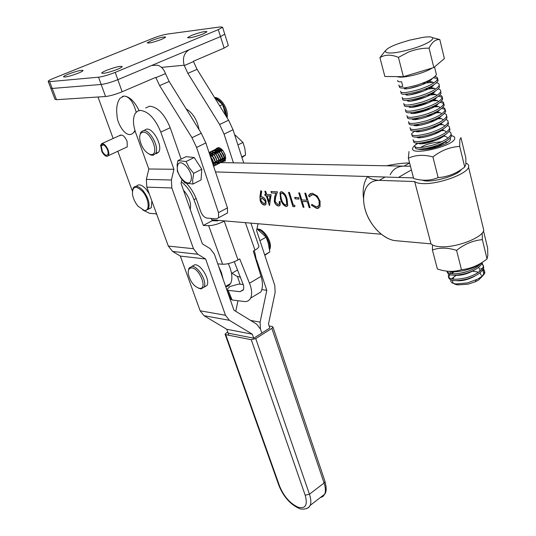 <?xml version="1.0" encoding="UTF-8"?>
<svg xmlns="http://www.w3.org/2000/svg" width="536" height="536" viewBox="0 0 536 536"><rect width="100%" height="100%" fill="white"/><g stroke="black" fill="none" stroke-linecap="round" stroke-linejoin="round"><path stroke-width="0.8" d="M221.931 161.952L225.16 160.934L225.207 154.911C222.192 148.425 219.144 146.362 216.068 148.733L215.606 149.846M243.733 163.038L233.033 129.766L228.611 120.218L197.074 69.345L193.362 61.265L224.128 48.093L228.343 45.567L228.236 45.225M233.421 162.837L224.075 134.107L219.613 124.506L187.881 73.345L184.129 65.218C182.347 57.868 184.15 52.655 189.536 49.58L220.497 36.589L224.751 34.137L220.497 36.589L224.128 48.093M215.586 149.926L215.425 151.273M215.425 151.413L215.733 153.819M215.874 154.341L216.021 154.824M134.965 130.516L133.973 132.077C126.858 141.102 116.855 123.052 117.076 115.769C116.044 108.56 116.975 102.765 119.87 98.396L123.943 96.065C129.263 96.453 133.337 101.833 136.178 112.218M139.072 110.55C134.496 101.284 129.457 96.453 123.943 96.065L122.329 96.447M125.591 147.655L127.266 146.877L127.092 141.303C124.566 135.936 122.148 134.074 119.836 135.722M186.675 183.547C191.225 188.458 194.689 194.267 197.06 200.966L200.605 211.291C202.186 215.217 204.276 217.475 206.883 218.072L216.531 218.869L218.608 217.757L218.52 212.645L196.565 147.447L191.968 137.698L159.621 85.619L155.762 77.365L122.134 91.763C115.615 94.41 110.088 95.991 105.552 96.514L101.183 84.467L52.206 88.44L101.183 84.467C105.719 83.891 111.267 82.289 117.826 79.676L151.681 65.466L157.604 65.184C161.236 66.417 163.808 69.111 165.329 73.264L169.155 81.479L201.288 133.25L205.844 142.945L227.458 207.868L227.512 212.966L225.428 214.092M97.994 97.003L113.143 138.476M117.813 151.266L132.372 191.144M143.614 210.407L149.591 213.321L156.572 213.871M48.24 81.546L50.726 88.078L52.206 88.44L56.481 99.696L105.552 96.514M56.481 99.696L54.987 99.281L50.819 88.319M191.439 35.436C200.142 32.234 205.322 31.014 206.976 31.765L203.157 33.909C194.407 37.131 189.201 38.364 187.54 37.614L191.439 35.436M151.192 40.669C159.353 37.688 164.197 36.515 165.731 37.152L161.818 39.289C153.618 42.29 148.747 43.476 147.206 42.847L151.192 40.669M68.32 74.149C76.695 71.047 81.619 69.848 83.093 70.544C82.839 71.087 81.264 71.958 78.363 73.151C69.941 76.273 64.983 77.486 63.503 76.789C63.764 76.233 65.365 75.355 68.32 74.149M106.436 70.377C115.387 67.04 120.654 65.794 122.235 66.632C121.96 67.208 120.399 68.085 117.572 69.271C108.567 72.628 103.267 73.888 101.672 73.057C101.961 72.474 103.549 71.576 106.436 70.377M98.55 77.191L101.183 84.467C105.719 83.891 111.267 82.289 117.826 79.676L220.497 36.589L218.306 29.648L222.581 27.236L220.216 26.921L167.393 34.076C163.212 34.78 158.348 36.2 152.807 38.344L53.814 78.223C50.337 79.636 48.454 80.668 48.153 81.318L49.62 81.646L98.55 77.191C103.079 76.574 108.641 74.966 115.227 72.367L218.306 29.648M50.726 88.078L52.206 88.44L49.62 81.646M409.578 162.924C402.791 163.031 395.106 163.989 386.523 165.792L404.07 166.133C397.665 166.173 393.022 169.061 390.154 174.783C393.022 169.061 397.665 166.173 404.07 166.133L409.591 162.964L404.07 166.133L410.455 166.254L221.14 162.596M221.093 162.596L220.363 162.582M220.316 162.582L219.847 162.576M219.479 162.569L218.976 162.555M218.856 162.555L217.294 162.522M217.16 162.522L216.343 162.509M216.122 162.502L215.459 162.488M215.311 162.488L213.596 162.455M213.355 162.448L212.33 162.428M266.694 194.461L271.156 194.695L269.521 205.442L266.312 195.841L265.233 195.781L264.784 194.354L265.856 194.414L264.838 191.198L265.675 191.238L266.694 194.461M280.522 198.916L279.986 192.551L281.534 191.66C284.274 192.739 286.124 195.278 287.095 199.285L287.711 205.623L286.157 206.514C283.41 205.435 281.534 202.903 280.522 198.916L280.167 192.451L280.764 191.794M294.686 197.382L298.512 197.59L298.961 199.057L295.135 198.849L294.686 197.382M320.086 201.248L320.032 206.702L316.776 208.484L311.382 205.174L311.925 204.357L316.387 207.003L319.108 205.462L319.121 201.094C317.654 197.174 315.483 195.03 312.615 194.662L309.976 196.176L309.681 196.906L308.615 196.002L308.997 194.903L312.16 193.161L317.205 195.941L320.086 201.248M411.413 169.912L398.442 177.429L215.492 171.922M155.641 213.824L156.76 214.387M211.787 219.807L381.357 234.232M304.796 193.168L305.714 193.215L310.089 207.693L309.178 207.633L307.389 201.717L302.21 201.415L303.999 207.305L303.101 207.244L298.713 192.866L299.617 192.913L301.761 199.941L306.94 200.236L304.796 193.168M293.36 205.194L294.874 205.288L294.746 206.708L292.924 206.595L288.536 192.364L289.413 192.411L293.36 205.194M275.129 201.637L278.077 204.591L279.269 203.968L279.276 201.496L280.14 201.549L280.134 205.134L278.486 206.018C276.67 205.71 275.283 204.27 274.311 201.697L274.653 196.792L275.859 193.168L271.437 192.94L270.981 191.499L277.46 191.821L275.578 197.456L275.129 201.637M260.174 200.712L259.94 196.732L260.791 190.649L261.675 191.372L260.898 196.866L261.836 196.819C263.612 197.107 264.992 198.528 265.977 201.074L265.997 204.209L264.375 205.107C262.566 204.772 261.166 203.305 260.174 200.712L260.121 196.632L260.945 190.769M318.866 208.042L316.776 208.484M316.957 208.377L311.382 205.174M311.57 205.067L311.992 204.43M318.089 206.608L319.288 205.355L319.121 201.094M319.309 200.987C317.841 197.067 315.671 194.923 312.803 194.561L312.615 194.662M312.803 194.561L311.161 194.936M309.748 196.705L308.615 196.002M308.803 195.895L310.344 193.503M310.056 207.573L309.178 207.633M309.366 207.526L307.389 201.717M307.57 201.616L302.21 201.415M303.966 207.184L303.101 207.244M303.282 207.137L298.934 192.88M305.018 193.181L306.94 200.236M298.927 198.943L295.135 198.849M295.316 198.742L294.901 197.389M294.753 206.595L292.924 206.595M293.105 206.487L288.75 192.377M287.149 206.273L286.157 206.514M286.338 206.414C283.598 205.328 281.715 202.796 280.703 198.816M286.371 204.893L286.981 204.29L286.412 199.144C285.701 196.022 284.281 193.978 282.144 193.02L281.467 193.195M285.675 205.067L286.794 204.39L286.224 199.245C285.514 196.122 284.093 194.079 281.956 193.114L280.871 193.771L280.643 195.439L281.387 198.97C282.137 202.052 283.564 204.089 285.675 205.067M278.908 204.39L279.457 203.868L279.49 201.509M279.578 205.77L278.486 206.018M278.666 205.918C276.857 205.61 275.464 204.169 274.499 201.596L274.311 201.697M274.499 201.596L274.841 196.692L275.859 193.168M276.047 193.067L271.437 192.94M271.618 192.839L271.203 191.513M266.312 195.841L269.353 205.429M266.493 195.74L265.233 195.781M265.414 195.68L264.998 194.367M265.059 191.211L265.856 194.414M269.059 201.918L270.131 195.935L267.149 195.888L269.059 201.918L269.943 196.035L267.149 195.888M265.394 204.873L264.375 205.107M264.556 205.013C262.747 204.672 261.347 203.211 260.355 200.611M264.757 203.513L265.313 202.983L265.347 200.993L262.318 198.126L261.528 198.313M265.166 201.094L262.137 198.226L261.032 198.762L261.025 200.846L263.967 203.707L265.132 203.084L265.347 200.993M413.504 177.885L385.089 177.027L379.287 180.357C372.915 180.31 368.346 183.158 365.586 188.893C363.093 194.628 362.939 201.482 365.123 209.455C369.351 225.174 383.675 239.86 395.863 240.704L430.998 243.867C432.472 245.327 435.165 246.252 439.078 246.627C454.247 248.483 482.601 238.044 483.774 230.239L482.949 226.822M430.998 243.867L414.663 181.543C416.103 182.756 418.79 183.439 422.73 183.6C437.999 184.538 467.091 174.086 468.551 167.192C469.141 165.389 468.263 164.036 465.925 163.118M385.391 237.039L388.855 238.828C379.347 234.272 372.058 226.252 366.972 214.769C363.006 204.806 362.55 196.183 365.586 188.893C368.346 183.158 372.915 180.31 379.287 180.357L385.089 177.027L367.616 176.505C369.338 178.635 373.23 179.915 379.287 180.357L414.663 181.543M363.582 198.823C362.376 189.724 363.716 182.287 367.616 176.505M186.126 108.821C192.927 113.049 197.235 119.984 199.05 129.632M241.763 156.921L245.575 154.991L244.852 148.432L242.949 142.429L235.076 134.992M241.97 157.557L245.575 154.991M237.91 144.928L242.949 142.429M101.244 145.852L100.574 145.022L101.894 151.708C104.46 155.942 106.624 157.256 108.379 155.634C109.223 153.912 108.888 151.467 107.361 148.298C105.224 144.633 103.234 143.139 101.384 143.822L101.92 144.854C103.461 144.291 105.123 145.531 106.899 148.586C108.171 151.226 108.453 153.269 107.749 154.703C106.282 156.05 104.48 154.958 102.343 151.427L101.244 145.852L103.461 144.841M101.766 143.648L120.754 135.018M100.574 145.022L101.733 144.492M240.557 277.259L236.383 276.047L231.974 273.206M256.784 262.466L255.002 253.106L254.071 250.694M223.15 279.31L221.388 272.429L218.608 266.298M225.81 286.907L228.597 285.856L230.607 283.51C232.49 279.651 232.262 274.318 229.931 267.518L228.316 263.638M258.714 245.716L258.935 246.346C258.841 247.411 257.528 248.684 254.995 250.165L245.401 222.668M217.75 263.839L222.621 264.261L208.658 225.663C213.268 225.535 218.46 224.035 224.229 221.154L238.018 259.893L239.733 258.915L249.488 283.243C251.86 289.112 252.255 294.063 250.674 298.09L260.938 291.892C262.901 287.658 262.935 282.485 261.045 276.382L253.314 251.129L254.995 250.165M208.658 225.663L203.345 225.442L193.978 199.687C191.01 191.962 186.809 186.039 181.382 181.912M238.018 259.893C232.369 262.854 227.237 264.308 222.621 264.261M224.229 221.154L224.685 220.899M203.345 225.442L212.122 220.725L217.455 220.912L218.46 220.37M212.122 220.725L211.298 218.433M234.279 261.709L243.572 285.46L243.753 288.234L243.277 290.01L239.981 291.685L243.445 289.621M243.357 284.556L238.775 284.06L229.978 286.532L226.835 289.5L228.162 290.318L239.981 291.685M228.162 290.318L232.121 299.972L230.788 299.128L226.963 289.822M232.121 299.972L243.954 301.466C246.908 301.902 249.153 300.776 250.674 298.09M183.446 190.139C189.215 196.766 191.473 203.184 190.233 209.395M138.033 206.206L144.097 210.4C150.194 211.867 149.189 198.856 142.489 191.392C135.903 185.208 132.539 186.032 132.405 193.844C133.055 198.266 134.931 202.387 138.033 206.206M132.499 190.354L133.303 187.875C135.534 185.134 138.811 186.086 143.139 190.729C148.472 197.931 150.207 204.075 148.345 209.181L144.814 210.742L142.703 209.978M136.345 186.314C138.603 183.701 141.866 184.679 146.127 189.248L149.289 193.925M151.856 200.953L151.299 207.673L148.271 209.301M237.475 276.516L240.121 284.207M256.617 259.893L266.801 290.311L261.87 289.608M237.977 300.709L235.74 311.289M266.801 290.311L260.101 322.136L260.456 329.104L261.816 333.064L260.456 329.104L256.757 324.22L233.937 310.183L214.346 254.111L210.152 248.644L202.367 243.84L181.047 183.345L181.932 179.573M228.885 335.261L226.762 329.272L252.342 334.203L253.716 338.183L269.822 328.005L268.489 324.059L275.135 292.435L274.794 285.48L256.57 230.46L258.111 223.746M252.342 334.203L229.395 320.32L225.495 315.289L205.616 259.002L197.797 254.258L193.483 248.717L171.842 187.975L171.406 180.009L173.932 169.282L160.8 132.097L170.193 127.736C164.639 114.228 157.778 107.046 149.611 106.188L145.671 107.944M170.193 127.736L181.141 159.065M226.762 329.272L204.008 315.691L200.142 310.793L180.337 256.081L172.599 251.451L168.324 246.071L146.804 187.118L146.355 179.393L148.814 168.994L135.769 132.948C132.868 124.473 132.707 117.933 135.286 113.331L137.404 111.233L140.171 110.389C148.298 111.287 155.172 118.523 160.8 132.097M205.616 259.002L180.337 256.081M173.932 169.282L148.814 168.994M225.127 334.323L278.928 485.529L279.631 486.246C283.886 496.437 290.023 503.418 298.05 507.21C305.507 509.1 307.885 505.1 305.185 495.21L251.27 339.724L225.716 334.632L225.053 334.109L227.679 331.864M251.27 339.724L255.746 338.578L271.866 328.38L272.965 327.081L272.208 326.498L269.126 325.942M253.716 338.183L228.135 333.137M191.399 267.933C188.853 268.161 187.841 270.258 188.357 274.231C190.468 282.023 194.213 286.74 199.593 288.388L199.781 288.395C207.968 289.125 199.131 267.397 191.399 267.933M188.337 270.841L188.994 268.154L191.848 266.412C198.079 265.816 207.465 281.755 204.062 287.129L201.06 288.917L198.327 288.12M192.062 266.291L194.803 264.757C201.047 264.141 210.414 280.053 206.99 285.433L204.008 287.229M142.616 132.238C140.278 132.894 139.333 135.293 139.789 139.434C141.524 147.273 145.008 152.298 150.234 154.509L151.721 154.576C159.808 153.933 150.201 130.188 142.616 132.238M139.903 135.293L140.827 132.305L143.105 130.677C149.644 128.707 159.902 147.594 155.541 153.531L153.108 155.246L151.467 155.165L149.035 154.093M144.894 129.859L146.301 129.216C152.867 127.226 163.091 146.08 158.71 152.023L156.264 153.738M264.797 255.297L269.843 251.92L268.275 243.284L266.158 237.14L256.932 228.879M267.645 241.307L268.563 244.389M269.843 251.92L264.67 254.915M266.158 237.14L259.947 240.671M224.356 109.558L225.428 113.317M225.937 115.903L222.574 104.527L214.454 97.385M222.574 104.527L219.706 105.86M177.57 165.845C175.098 174.569 189.094 189.302 191.097 180.009C193.737 171.245 179.372 156.284 177.57 165.845M177.396 171.353L177.155 164.559L177.925 160.626L186.066 161.517L189.181 167.734L193.67 173.336L192.625 180.753L192.994 184.049L184.866 182.957L180.485 177.517L177.396 171.353M223.224 151.005L225.428 155.661M223.01 150.716L225.509 156.003M221.18 149.021L221.375 151.467M221.442 151.768L224.068 157.028M224.269 157.249L225.783 158.535M221.06 148.941L221.187 151.259M221.241 151.534L224.128 157.309M224.309 157.504L225.777 158.676M219.639 148.278L219.311 149.685M219.298 149.832L219.438 152.177M219.492 152.459L222.346 158.154M222.527 158.355L224.229 159.674M224.343 159.728L225.542 160.076L222.567 160.606M217.964 149.189L217.663 150.656M217.656 150.804L217.877 153.316M217.951 153.631L220.484 158.696M220.691 158.931L222.474 160.418M222.587 160.478L225.475 160.271M217.871 149.162L217.542 150.576M217.529 150.723L217.683 153.102M217.743 153.39L220.551 158.998M220.738 159.199L222.453 160.545M216.189 150.073L215.894 151.547M215.881 151.701L216.122 154.247M216.196 154.569L218.688 159.534M218.889 159.775L220.698 161.296M220.812 161.356L223.144 161.597L224.303 159.916C225.736 154.998 217.971 145.886 215.043 149.825M222.005 161.845L223.847 160.834L224.169 159.983C225.589 155.118 217.951 146.047 214.963 149.832M221.314 162.515L222.527 160.807C223.961 155.882 216.175 146.757 213.261 150.703M220.229 162.736L222.078 161.725L222.393 160.874C223.807 156.003 216.155 146.918 213.181 150.71M219.539 163.406L220.752 161.698C222.172 156.773 214.38 147.635 211.472 151.588M212.531 151.815L212.216 153.263M212.202 153.41L212.397 155.882M212.464 156.19L215.15 161.53M215.345 161.758L217.114 163.185M217.227 163.252L219.492 163.433L220.618 161.765C222.018 156.894 214.36 147.795 211.392 151.594M217.763 164.297L218.969 162.596C220.383 157.664 212.578 148.512 209.677 152.472M216.671 164.519L218.52 163.507L218.835 162.663C220.229 157.785 212.558 148.673 209.596 152.479M215.981 165.195L217.18 163.487C216.852 157.102 214.139 153.464 209.053 152.579M214.882 165.41L216.738 164.405L217.047 163.56C216.765 157.316 214.105 153.665 209.06 152.606M214.192 166.093L215.392 164.391C215.546 159.782 213.549 156.197 209.402 153.631M213.616 166.294L215.258 164.458C215.432 159.983 213.495 156.425 209.449 153.778M213.449 165.792L213.596 165.289C213.978 162.468 212.899 159.554 210.367 156.532M213.395 165.624L213.462 165.356C213.837 162.676 212.846 159.855 210.487 156.881M219.043 147.668L218.601 148.07M218.547 148.137L218.005 149.095M219.016 147.661L218.52 148.077M218.467 148.137L217.904 149.068M221.455 149.048C219.552 147.795 218.005 147.762 216.825 148.948M216.772 149.015L216.229 149.973M222.547 150.154C220.242 147.99 218.306 147.588 216.745 148.954M216.691 149.015L216.129 149.946M214.99 149.892L214.447 150.857M214.909 149.892L214.353 150.83M213.207 150.77L212.665 151.742M213.127 150.77L212.564 151.715M211.419 151.655L210.876 152.633M211.338 151.655L210.775 152.606M209.63 152.539L209.241 153.149M209.543 152.539L209.201 153.035M177.925 160.626L186.052 156.666L194.22 157.524L201.784 169.276L201.034 179.962L192.994 184.049M201.784 169.276L193.67 173.336M194.22 157.524L186.066 161.517M221.67 149.376L221.515 151.628M220.912 148.847L219.948 150.127M219.901 150.261L219.753 152.539M219.8 152.82L222.232 157.678M222.433 157.859L224.289 158.73M224.423 158.723L225.716 157.162M223.271 151.078L221.201 149.631L219.258 149.658M219.13 149.725L218.172 151.011M218.125 151.152L217.998 153.457M218.038 153.745L220.443 158.529M220.638 158.716L222.514 159.614M222.648 159.607C223.921 159.346 224.269 158.033 223.68 155.688M222.259 152.867C220.604 150.737 219.003 149.959 217.475 150.536M217.348 150.609L216.397 151.902M216.35 152.043L216.229 154.381M216.276 154.669L218.648 159.38M218.849 159.574L220.732 160.499M220.865 160.499C222.132 160.251 222.487 158.971 221.931 156.653M220.43 153.685C218.775 151.594 217.194 150.837 215.686 151.42M215.559 151.494L214.614 152.8M214.568 152.941L214.46 155.299M214.514 155.601L216.845 160.237M217.047 160.431L218.949 161.39M219.083 161.383C220.336 161.155 220.705 159.902 220.169 157.618M218.601 154.502C216.953 152.452 215.378 151.721 213.891 152.304M213.77 152.378L212.826 153.698M212.779 153.839L212.692 156.231M212.745 156.532L215.037 161.095M215.244 161.296L217.16 162.281M217.294 162.274C218.541 162.066 218.909 160.834 218.407 158.582M216.765 155.333C215.124 153.316 213.562 152.606 212.095 153.189M211.968 153.263L211.037 154.596M210.99 154.737L210.916 157.155M210.97 157.47L213.228 161.946M213.435 162.16L215.365 163.172M215.505 163.172C216.738 162.978 217.12 161.765 216.638 159.547M214.929 156.164C213.288 154.18 211.747 153.49 210.293 154.08M210.172 154.154L209.717 154.569M212.805 163.862L213.569 164.063M213.71 164.063C214.936 163.889 215.325 162.703 214.862 160.505M213.087 156.994L209.777 154.75M211.244 157.839L210.548 157.082M461.355 169.463C457.65 175.975 429.658 183.62 422.395 180.143M465.818 164.559L464.719 167.031C456.652 173.396 447.795 176.92 438.147 177.597C430.596 180.759 422.435 181.061 413.665 178.515L408.345 158.207C415.621 154.891 423.808 154.462 432.907 156.914C441.155 150.475 450.086 146.971 459.714 146.395L459.808 139.769L460.96 137.658L465.844 157.865L465.818 164.559M451.359 135.662C453.798 136.117 454.93 137.008 454.763 138.328C454.501 146.174 409.249 156.579 412.733 148.083C413.182 146.616 415.018 144.981 418.227 143.179M443.748 135.588L444.378 135.534M450.153 138.067L450.588 139.293C450.294 140.64 448.498 142.174 445.208 143.889C435.721 148.164 427.192 150.02 419.614 149.444L418.529 149.182M445.128 142.167L444.404 142.114M435.379 140.486L428.358 142.053L425.095 143.373M425.262 149.517L437.584 146.241M421.303 142.911L420.057 143.715M443.084 136.553L441.785 136.626M428.358 142.053L421.671 143.755M464.719 167.031L459.714 146.395M438.147 177.597L432.907 156.914M409.015 151.527L408.345 158.207M483.197 275.303L478.655 280.02L475.372 281.762L467.874 284.201L457.778 284.884C453.737 284.254 452.076 282.78 452.786 280.475M458.803 275.303L459.848 274.8M456.317 275.189L451.48 278.887M450.897 279.993C450.381 282.103 452.083 283.423 455.995 283.953L467.345 282.941L477.569 279.182C481.844 276.978 484.283 274.767 484.879 272.549L483.211 269.199M401.022 92.782C400.767 95.153 406.737 94.651 418.951 91.281C429.537 87.81 435.868 84.353 437.952 80.889C438.528 79.167 437.001 78.142 433.369 77.814M434.984 76.527C437.168 77.003 438.026 77.928 437.564 79.288C435.473 82.738 429.135 86.196 418.542 89.666C406.328 93.043 400.352 93.559 400.613 91.2M399.427 86.618C399.153 88.929 405.129 88.38 417.356 84.983C427.963 81.499 434.321 78.048 436.418 74.631L435.969 72.789M483.512 268.502L484.698 271.826C484.082 274.392 481.703 276.844 477.569 279.182M448.585 277.259C449.349 280.985 455.272 281.635 466.367 279.209C476.323 276.228 482.105 272.415 483.707 267.765L483.405 265.588L481.77 263.886M482.159 263.055L483.365 266.365C481.757 271.008 475.975 274.821 466.012 277.802C454.434 280.295 448.525 279.531 448.297 275.511L448.893 274.305M447.192 271.853C447.922 275.544 453.851 276.161 464.98 273.708C474.956 270.714 480.752 266.908 482.367 262.298M480.966 263.21C477.985 266.948 472.538 269.976 464.625 272.295C454.461 274.62 448.545 274.244 446.877 271.162M442.254 144.017L439.801 144.285M440.391 138.188L437.523 138.536M415.065 147.065C414.958 149.953 420.921 149.846 432.947 146.743C443.346 143.427 449.516 139.849 451.453 136.023L451.151 134.134M438.488 132.338L435.132 132.787M440.043 130.65L444.15 130.583M449.148 131.474L450.863 132.714L451.071 134.482C449.135 138.301 442.957 141.873 432.552 145.196C420.526 148.305 414.562 148.418 414.676 145.551L417.377 143.192M413.531 141.136C413.41 143.97 419.373 143.816 431.413 140.687C441.838 137.35 448.022 133.792 449.979 130L449.677 128.124M436.538 126.469L432.579 127.066M438.059 124.761L442.796 124.64M447.614 125.471L449.376 126.69L449.597 128.452C447.64 132.231 441.45 135.796 431.024 139.132C418.971 142.268 413.015 142.429 413.135 139.615M411.99 135.179C411.856 137.953 417.819 137.765 429.879 134.603C440.324 131.253 446.528 127.702 448.498 123.95L448.19 122.094M434.542 120.593L429.785 121.377M436.023 118.858L441.443 118.67M446.073 119.441L447.888 120.64L448.116 122.402C446.14 126.141 439.935 129.685 429.483 133.042C417.417 136.204 411.454 136.412 411.594 133.652L414.777 131.099M410.442 129.203C410.288 131.916 416.251 131.682 428.338 128.493C438.803 125.129 445.027 121.592 447.011 117.88L446.702 116.031M432.485 114.711L426.549 115.783M433.919 112.942L440.069 112.674M444.525 113.384L446.394 114.57L446.629 116.319C444.639 120.017 438.408 123.555 427.942 126.925C415.856 130.121 409.886 130.369 410.047 127.662M408.894 123.193C408.72 125.859 414.683 125.578 426.79 122.362C437.276 118.979 443.513 115.448 445.517 111.783C446.012 110.094 444.753 108.989 441.718 108.466M430.361 108.815L426.696 109.458L413.135 113.485M431.748 107.026L438.696 106.657M442.964 107.301L444.887 108.466L445.135 110.215C443.125 113.873 436.88 117.397 426.395 120.781C414.281 124.01 408.318 124.298 408.492 121.652M407.333 117.163C407.139 119.769 413.109 119.448 425.236 116.198C435.741 112.801 441.999 109.284 444.016 105.659C444.532 103.964 443.218 102.872 440.083 102.383M428.163 102.912L411.923 107.334M429.483 101.103L437.302 100.607M441.389 101.197C443.299 101.766 444.043 102.731 443.634 104.085C441.61 107.703 435.346 111.213 424.834 114.61C412.707 117.866 406.737 118.201 406.931 115.615M405.765 111.106C405.558 113.652 411.527 113.29 423.675 110.007C434.2 106.59 440.478 103.093 442.508 99.508C443.038 97.807 441.677 96.728 438.428 96.272M425.872 97.003L410.784 101.13M427.125 95.187L435.909 94.537M439.808 95.066C441.778 95.616 442.548 96.567 442.126 97.927C440.083 101.498 433.805 104.996 423.273 108.419C411.119 111.702 405.149 112.084 405.363 109.552M404.191 105.023C403.97 107.515 409.94 107.1 422.107 103.79C432.653 100.359 438.951 96.869 441.001 93.324L440.672 91.535M423.467 91.107L409.725 94.879M424.646 89.271L434.495 88.433M438.214 88.909C440.25 89.438 441.048 90.383 440.612 91.736C438.555 95.274 432.25 98.758 421.705 102.195C409.531 105.512 403.561 105.934 403.782 103.461M402.61 98.912C402.368 101.344 408.345 100.889 420.532 97.545C431.098 94.102 437.41 90.624 439.48 87.12L439.145 85.345M420.901 85.224L408.794 88.554M422 83.375L433.081 82.309M436.606 82.732C438.709 83.234 439.54 84.165 439.091 85.526C437.014 89.016 430.696 92.494 420.123 95.944C407.93 99.294 401.96 99.756 402.201 97.344M454.441 271.745L451.915 273.239M450.059 274.74L448.659 276.891L448.297 275.511M449.724 273.347L451.821 271.692M422.308 148.995L421.048 149.598M420.425 136.767L418.328 137.698M419.668 130.556L416.988 131.702M419.125 124.265L415.675 125.665M419.005 117.826L414.388 119.595M410.67 112.902L411.079 112.701M409.142 106.872L409.933 106.49M407.615 100.802L408.854 100.225M406.1 94.704L407.856 93.914M404.593 88.574L406.985 87.536M408.097 49.922C431.775 43.818 441.945 34.351 422.341 37.48L409.665 40.153L401.196 42.719C377.163 50.572 381.82 57.084 408.097 49.922M432.498 37.661L439.801 39.55C435.554 39.242 431.983 42.11 429.075 48.16C422.006 48.086 415.119 49.399 408.412 52.086L398.442 57.392C391.334 54.384 385.163 54.458 379.91 57.62L385.217 50.893M439.801 39.55L444.378 58.571L433.825 67.543L403.394 76.695L384.868 76.481L379.91 57.62M433.825 67.543L429.075 48.16M403.394 76.695L398.442 57.392M397.826 80.434C397.163 81.492 398.422 81.934 401.598 81.747L402.804 86.41C399.622 86.577 398.362 86.115 399.019 85.036M480.852 268.241L482.058 269.045M482.862 269.802L483.753 274.03M481.328 275.229L479.894 272.904M478.608 272.188L472.196 271.115M467.191 271.518L460.23 273.273M456.203 275.196C453.838 276.71 452.927 278.05 453.476 279.216M456.632 280.703C462.675 281.166 469.027 279.457 475.687 275.578M479.707 271.37L479.861 269.146L478.481 267.444M452.511 271.725L452.056 273.749M455.037 275.236C461.221 275.739 467.727 273.976 474.554 269.95M447.433 142.616L444.713 141.946M441.55 141.792C432.05 142.536 425.061 144.465 420.593 147.581M426.703 149.363C435.219 147.735 441.825 144.914 446.535 140.894M447.64 138.348C447.413 137.122 445.872 136.338 443.004 135.997M418.522 143.166C419.815 145.759 440.666 140.305 445.148 134.77M446.153 132.292C445.872 131.079 444.243 130.322 441.275 130.027M416.934 137.136C417.892 139.822 439.359 134.201 443.748 128.627M444.652 126.201C444.317 125.009 442.602 124.285 439.52 124.037M415.353 131.072C415.943 133.859 438.059 128.077 442.341 122.456M443.145 120.098C442.749 118.918 440.94 118.228 437.738 118.027M413.772 124.989C413.973 127.876 436.753 121.92 440.92 116.258M441.624 113.96C441.162 112.801 439.259 112.145 435.922 111.997M412.197 118.878C411.983 121.873 435.44 115.736 439.493 110.041M440.096 107.803C439.56 106.657 437.557 106.041 434.086 105.954M410.623 112.741C409.96 115.843 434.133 109.525 438.059 103.796M438.562 101.619C437.946 100.493 435.828 99.917 432.21 99.884M409.055 106.577C407.903 109.8 432.813 103.287 436.612 97.525M437.014 95.415C436.311 94.303 434.073 93.766 430.301 93.807M407.501 100.379C405.819 103.729 431.5 97.023 435.152 91.234M435.453 89.184C434.656 88.085 432.291 87.596 428.351 87.703M405.953 94.155C403.688 97.646 430.18 90.731 433.691 84.916M433.885 82.926C432.981 81.847 430.475 81.405 426.355 81.593M404.412 87.904C401.524 91.535 428.86 84.407 432.21 78.571M481.1 263.096C474.722 268.791 457.463 273.213 449.007 271.35M483.512 230.983L487.613 247.954L487.82 255.411L487.036 258.935C479.251 265.179 470.735 268.771 461.476 269.709C454.012 272.134 445.986 271.893 437.389 268.992L432.405 249.99C439.607 247.411 447.661 247.538 456.578 250.372C464.524 244.054 473.114 240.476 482.353 239.639L482.159 233.053M487.036 258.935L482.353 239.639M461.476 269.709L456.578 250.372M432.525 244.972L432.405 249.99M161.504 67.389L184.129 65.218M233.033 129.766L224.075 134.107M228.611 120.218L219.613 124.506M197.074 69.345L187.881 73.345M193.476 61.6L184.243 65.553M218.52 212.645L227.458 207.868M196.565 147.447L205.844 142.945M191.968 137.698L201.288 133.25M159.621 85.619L169.155 81.479M155.876 77.707L165.443 73.606M115.227 72.367L122.134 91.763M249.488 283.243L261.045 276.382M193.978 199.687L196.163 198.561M260.101 322.136L250.627 320.448M229.395 320.32L204.008 315.691M225.495 315.289L200.142 310.793M197.797 254.258L172.599 251.451M193.483 248.717L168.324 246.071M171.842 187.975L146.804 187.118M171.406 180.009L146.355 179.393M255.746 338.578L309.433 494.219L324.079 483.016L271.866 328.38M305.185 495.21L309.433 494.219C311.007 498.909 311.255 502.634 310.177 505.394L308.602 507.605L306.21 508.698M320.267 497.596L322.94 496.517L324.695 494.172C325.814 491.398 325.613 487.68 324.079 483.016L325.017 481.489L272.965 327.081M225.716 334.632L279.631 486.246M324.91 481.181L325.017 481.489C326.645 487.673 326.538 491.894 324.695 494.172L310.177 505.394C308.347 509.595 300.991 509.776 298.894 508.316C290.204 504.235 283.578 496.725 279.022 485.797M269.414 249.387C271.45 243.049 264.034 230.4 257.642 229.348M226.614 117.002C225.877 107.388 221.964 100.942 214.869 97.666M432.257 68.018C428.365 70.504 422.549 72.796 414.81 74.886C405.846 77.104 399.916 77.68 397.029 76.621M218.46 147.561L216.068 148.733M222.581 27.236L228.343 45.567M133.973 132.077L135.266 131.488M218.608 217.757L227.512 212.966M483.774 230.239L468.551 167.192M231.525 273.467L237.602 269.95M108.379 155.634L127.266 146.877M225.636 286.418L230.607 283.51M258.935 246.346L250.875 223.13M144.097 210.4L144.814 210.742M151.299 207.673L148.345 209.181M199.593 288.388L200.846 288.904M204.062 287.129L206.99 285.433M150.234 154.509L151.467 155.165M155.541 153.531L158.71 152.023M257.233 229.08C263.92 228.102 273.467 243.431 269.461 249.856M214.534 97.438C221.167 97.344 228.899 109.491 227.09 117.773M457.778 284.884L455.995 283.953M437.952 80.889L437.564 79.288M436.418 74.631L434.535 66.94M484.879 272.549L484.698 271.826M483.707 267.765L483.365 266.365M451.453 136.023L451.071 134.482M449.979 130L449.597 128.452M448.498 123.95L448.116 122.402M447.011 117.88L446.629 116.319M445.517 111.783L445.135 110.215M444.016 105.659L443.634 104.085M442.508 99.508L442.126 97.927M441.001 93.324L440.612 91.736M439.48 87.12L439.091 85.526M475.372 281.762L476.176 279.872"/></g></svg>
